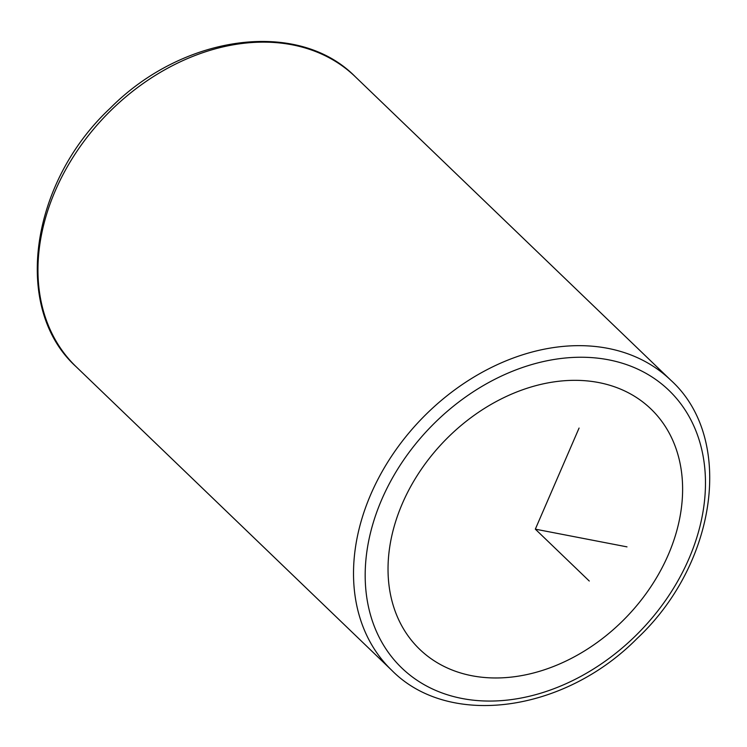 <?xml version="1.0" encoding="UTF-8"?>
<svg xmlns="http://www.w3.org/2000/svg" width="747" height="747" viewBox="0 0 747 747"><rect width="100%" height="100%" fill="white"/><g stroke="black" fill="none" stroke-linecap="round" stroke-linejoin="round"><path stroke-width="1.12" d="M449.087 436.323A166.758 126.616 -46.1 0 1 650.926 408.964A166.758 126.616 -46.1 0 1 621.56 621.98A166.758 126.616 -46.1 0 1 419.721 649.339A166.758 126.616 -46.1 0 1 449.087 436.323M579.074 428.05L535.328 529.156L626.994 546.869M535.328 529.156L589.271 581.035M634.941 636.388A192.642 146.263 -46.1 0 1 397.404 663.532A192.642 146.263 -46.1 0 1 435.706 421.924A192.642 146.263 -46.1 0 1 673.252 394.771A192.642 146.263 -46.1 0 1 634.941 636.388M670.797 380.204C734.973 438.218 717.111 563.752 636.911 638.666C564.041 712.358 449.003 728.474 391.755 670.311A201.26 152.818 -46.1 0 1 427.2 413.231A201.26 152.818 -46.1 0 1 670.797 380.204L355.245 76.689A201.26 152.818 -46.1 0 0 111.648 109.706A201.26 152.818 -46.1 0 0 76.203 366.796C12.027 308.782 29.889 183.248 110.089 108.334C182.959 34.642 297.997 18.526 355.245 76.689M391.755 670.311L76.203 366.796"/></g></svg>
